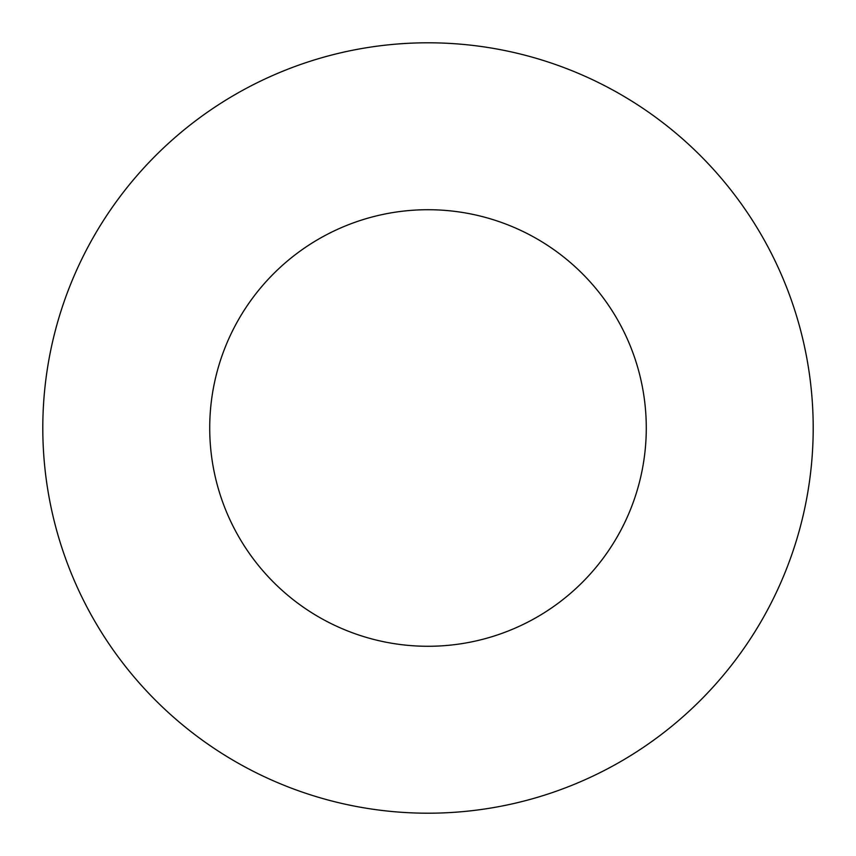 <?xml version="1.0" encoding="UTF-8"?>
<svg xmlns="http://www.w3.org/2000/svg" width="856" height="856" viewBox="0 0 856 856"><rect width="100%" height="100%" fill="white"/><g stroke="black" fill="none" stroke-linecap="round" stroke-linejoin="round"><path stroke-width="1.28" d="M209.72 428A218.28 218.28 0 0 0 428 646.28A218.28 218.28 0 0 0 646.28 428A218.28 218.28 0 0 0 428 209.72A218.28 218.28 0 0 0 209.72 428M813.2 428A385.2 385.2 0 0 0 428 42.8A385.2 385.2 0 0 0 42.8 428A385.2 385.2 0 0 0 428 813.2A385.2 385.2 0 0 0 813.2 428"/></g></svg>
